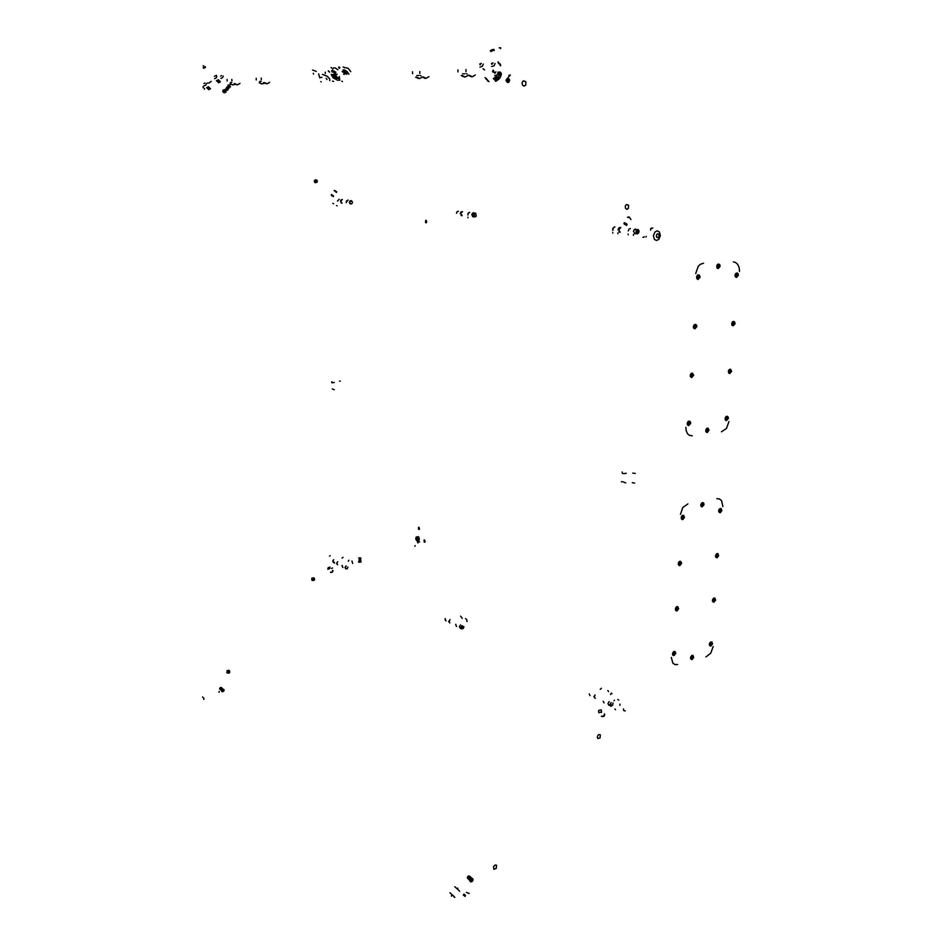 <?xml version="1.0" encoding="UTF-8"?>
<svg xmlns="http://www.w3.org/2000/svg" width="949" height="949" viewBox="0 0 949 949"><rect width="100%" height="100%" fill="white"/><g stroke="black" fill="none" stroke-linecap="round" stroke-linejoin="round"><path stroke-width="1.42" d="M462.27 628.202L463.444 627.989L463.385 626.66L462.282 627.075L462.27 628.202M462.875 628.392L461.582 627.562L462.827 626.138M445.318 620.29L445.188 618.523M475.141 213.644L473.942 214.699L474.82 216.313M473.907 216.538L475.034 216.989L476.291 216.087L475.674 213.122L473.681 213.881L473.907 216.538M473.658 212.825L471.819 214.759L473.254 216.823M461.926 628.404L461.463 627.028L462.637 626.043M460.229 628.226L459.446 626.637L460.502 624.94M463.919 626.696L463.219 628.511L461.558 628.926L460.894 627.384L461.949 625.688M637.574 230.073L636.269 231.307L637.159 233.169M636.174 233.43L637.36 233.94L638.724 232.885L639.033 230.844L638.025 229.397L636.008 230.37L636.174 233.43M635.581 229.089L634.371 229.539L633.564 231.354L635.023 233.727M351.118 200.619L352.506 202.374L351.676 203.798L350.347 203.715L349.742 201.84L351.118 200.619L350.015 200.939L349.529 202.884L350.822 203.928M228.614 670.184L229.172 670.54M228.638 671.192L228.365 671.88M227.191 670.611L228.223 671.429L229.444 670.694L227.653 670.931M229.8 671.963L229.456 670.753M229.563 670.824L229.528 672.711L228.519 672.236M226.847 672.533L227.985 672.912L228.057 671.524L227.262 671.477L227.369 672.983M229.48 671.287L228.246 671.441M229.492 672.699L229.587 671.406M228.116 671.584L228.009 672.888M226.882 672.58L228.923 673.149M228.092 673.031L227.487 673.09M342.672 567.324L342.15 565.367M337.583 564.679L336.8 563.196L337.749 561.713M332.933 570.705L332.316 572.271L330.869 572.508M313.336 578.641L313.075 579.424M313.846 580.468L311.853 580.112M312.043 578.06L313.123 578.771L314.321 578.665L313.953 577.977L312.541 578.321M314.57 579.163L314.249 578.249M314.333 578.285L314.356 580.053L313.265 579.72M311.735 579.993L312.885 580.23L312.423 578.451L312.257 580.325M314.297 578.688L313.146 578.795M314.285 580.088L314.392 578.807M313.016 578.926L312.909 580.207M312.363 580.444L314.19 580.242M313.016 580.325L314.166 580.219M328.046 567.965L327.927 569.234L329.481 568.724M330.537 572.223L332.162 572.057L332.696 570.325M329.801 568.38L329.92 567.111L328.354 567.621M496.588 865.31L496.244 868.454L493.86 869.343L493.599 866.413L495.105 865.049L496.588 865.31M595.284 698.31L594.477 697.041L595.082 694.846M604.738 714.431L604.169 716.317L601.951 716.625M598.605 710.837L598.819 712.687L601.097 712.153M601.452 716.163L603.884 716.21L604.43 713.826M601.476 711.679L601.215 709.793L598.985 710.362M601.31 712.426L601.69 711.952M600.409 734.834L600.041 737.919L597.858 738.619L597.253 737.171L597.965 735.285L599.068 734.479L600.409 734.834M219.16 691.323L218.922 692.355M332.494 568.024L331.426 568.451M615.521 709.769L614.988 709.022M466.481 892.428L469.114 893.448M224.13 689.721L223.786 691.263L222.09 691.785M223.418 689.413L224.083 690.03L223.074 691.465L222.125 691.726L221.532 690.825M221.331 687.586L220.429 689.152L222.612 690.492L221.983 691.263M222.208 690.386L221.639 690.872M221.793 690.623L222.422 690.516M221.271 690.196L221.924 690.208M221.081 689.65L220.322 689.543M222.09 690.979L222.695 690.694M221.366 689.84L220.749 689.781M219.765 688.879L220.927 688.571L220.239 689.069M220.927 688.571L220.797 687.384L219.587 688.832M222.659 688.689L222.754 690.303L221.402 689.437L221.876 688.867L221.117 689.259L221.603 688.666M221.508 687.562L221.461 688.155M221.734 688.393L221.592 687.776M221.959 688.571L221.817 687.966M222.196 688.737L222.03 688.155M223.335 689.887L223.039 690.908M223.217 689.223L223.288 690.623M221.698 689.626L222.635 689.294L222.196 689.97M221.295 688.488L221.058 689.271L221.342 688.511M221.639 689.638L221.627 688.689M222.683 690.255L222.861 689.567M223.027 690.457L223.098 689.721M221.402 688.488L220.737 689.057M222.493 690.564L221.876 690.872M222.137 690.338L221.532 690.611M221.864 690.16L221.259 690.386M221.651 690.03L221.046 690.22M221.58 689.982L220.987 690.172M220.987 689.377L220.263 689.532M222.635 691.453L223.312 691.074L222.552 691.275M223.691 689.698L223.229 690.575M220.512 687.456L219.895 687.978M221.271 688.001L220.298 689.021M219.61 688.796L219.765 688.191M223.454 690.35L222.635 691.204M222.825 689.425L222.41 690.101M222.576 689.259L222.137 689.935M222.327 689.104L221.852 689.769M222.078 688.95L221.58 689.591M221.817 688.796L221.295 689.425M221.556 688.642L221.022 689.247M222.564 689.46L222.232 689.982M472.721 878.703L473.136 879.913L472.021 881.585L470.633 881.846L469.885 880.684M471.867 878.845L471.926 878.228L472.839 878.952L472.626 880.411L470.111 881.455M468.735 878.299L471.38 880.387L470.135 880.802M470.407 879.794L469.387 880.162M470.704 880.791L471.38 880.399M468.735 879.272L469.411 879.165M471.06 880.197L470.158 880.565L470.989 880.15M470.74 879.996L469.791 880.091M469.47 879.806L470.336 879.747M470.087 879.593L469.15 879.545M469.743 879.379L468.842 879.284M468.521 879.023L469.328 879.118M469.079 878.94L468.213 878.75M467.667 878.074L468.557 878.347M467.608 876.805L467.359 878.015M469.506 876.117L468.592 876.022M469.838 876.318L469.862 877.718L468.925 878.288M469.969 876.449L470.123 877.588L471.997 878.62M470.55 877.6L470.229 876.734M470.668 877.101L471.001 877.896M467.62 876.757L469.162 875.998L469.648 877.173M468.415 878.477L469.672 877.137M472.044 879.165L471.7 880.589M471.297 879.83L471.783 878.999M471.511 878.821L471.19 879.687M471.25 878.655L471.048 879.652M470.977 878.477L470.49 879.26M469.541 878.667L470.443 878.05L469.838 877.623L469.079 878.466M470.063 877.813L469.423 878.691L470.158 877.884M469.885 878.881L470.419 878.11M470.206 879.082L470.716 878.311M470.799 879.462L471.475 878.655M471.629 880.542L470.206 880.98M471.309 880.352L470.443 880.767M470.668 879.948L469.779 880.257M470.004 879.545L469.126 879.723M469.672 879.332L468.806 879.438M468.996 878.893L468.177 878.869M468.747 878.715L467.833 878.454M468.664 878.655L467.904 878.477M468.379 878.442L467.584 878.299M471.095 881.253L472.009 880.779L470.989 881.04M469.874 876.307L469.969 877.208M468.343 876.01L467.56 876.722M467.382 877.967L467.454 877.066M469.364 877.837L468.806 878.288M471.368 877.837L471.712 878.406M471.119 877.576L471.487 878.228M471.25 877.695L471.534 878.276M470.858 877.303L471.238 878.062M471.001 877.445L471.297 878.098M470.479 876.9L470.751 877.73M470.277 876.698L470.49 877.552M470.075 876.496L470.229 877.386M472.234 879.177L471.938 880.15M471.985 878.999L471.641 879.972M471.736 878.833L471.333 879.806M471.214 878.501L470.692 879.45M470.941 878.335L470.372 879.26M470.657 878.169L470.052 879.071M470.372 878.015L469.731 878.869M456.315 626.257L455.817 624.312M449.885 622.912L449.067 621.524L450.123 619.59M453.764 896.224L449.897 892.748M458.628 890.138L454.761 886.674M453.836 896.746L454.761 897.374L454.097 896.556M459.613 891.301L458.96 890.47M203.406 697.895L203.905 698.369M202.671 696.946L203.11 697.598M227.226 672.865L227.025 670.813L229.053 670.457M312.245 580.385L311.77 578.416L313.644 577.846M463.254 894.848L465.105 896.473M463.895 894.041L465.425 895.405M623.481 708.891L623.529 709.982M619.97 705.285L619.911 704.158M330.24 555.77L329.564 556.161M457.845 888.3L456.813 888.418M451.677 894.788L451.522 896.188M203.81 699.46L203.893 698.393M638.131 230.5L637.194 231.71L638.001 232.885L638.95 231.686L638.131 230.5M638.345 232.79L636.981 232.991L636.518 231.592L637.491 230.144L638.606 230.678M614.11 227.131L612.84 228.412L612.864 230.453M333.004 195.494L331.367 194.581L331.462 195.352M336.444 192.398L334.167 190.5M331.794 195.672L333.407 196.585L333.324 195.826M620.753 227.546L618.701 229.729L620.183 232.232M525.687 85.196L523.978 86.086L522.377 84.9L522.092 82.527L523.35 80.748L525.876 81.744L525.687 85.196M344.807 67.474L348.164 68.292L350.762 71.65M343.894 72.183L342.909 70.024L344.677 69.965L347.393 71.816L348.864 74.212M334.463 190.405L336.8 191.995M342.126 71.519L346.587 74.224L346.693 73.192L344.855 71.697L343.894 71.59L343.953 72.314M224.51 92.895L222.79 91.223L224.308 89.562M315.59 182.801L314.19 181.188L315.78 179.705M492.472 49.455L490.253 50.783M494.275 50.546L493.848 49.372M204.628 66.75L203.24 67.699M205.328 67.581L205.34 66.715M205.209 67.332L203.833 68.281M493.148 50.261L490.941 51.59M344.546 67.83L343.206 66.928M338.663 67.154L339.291 68.494M332.826 68.814L331.035 67.545M339.837 67.77L339.457 67.118M650.611 228.626L650.765 229.516M500.562 48.66L500.681 47.818L499.115 47.841M203.074 65.979L203.62 65.695M332.909 203.264L333.621 203.75M646.067 236.989L646.245 236.384M650.729 229.587L650.587 230.168M509.055 75.351L510.325 75.018M508.913 76.525L508.937 75.398L510.028 75.446M507.893 82.456L508.593 82.433L508.296 81.507L508.593 82.041M507.762 82.539L506.054 80.914L507.608 80.902M506.624 80.024L506.042 80.736M507.952 78.269L508.296 77.415M509.518 76.157L509.886 75.635M507.442 79.147L507.585 78.043M506.813 79.182L507.418 78.803M506.505 79.609L507.335 78.435M506.315 79.799L506.896 79.147M507.193 80.107L506.647 79.562M506.019 80.226L506.707 80.036M507.501 79.68L506.896 80.013M508.19 79.574L507.181 79.586L508.154 79.906L508.569 78.969L507.679 78.269L508.569 78.945M509.044 78.981L508.106 80.962L506.754 80.107M508.486 80.25L508.783 81.317M508.7 79.752L509.067 80.843M508.913 79.265L509.293 80.345M508.237 79.467L507.241 79.123M509.554 79.858L508.854 79.182M508.854 81.578L508.213 80.879M509.672 80.072L509.447 80.653M509.198 81.448L508.878 82.017M506.932 80.546L508.379 81.614M506.137 80.594L508.534 81.828M509.091 75.908L509.755 75.825M508.83 76.311L509.447 76.252M507.632 78.364L508.605 78.625M507.407 78.791L508.403 79.099M507.466 78.684L508.45 78.981M506.968 79.657L507.976 80.06M506.92 80.001L507.976 80.404M507.454 79.147L508.356 79.419M508.854 79.384L509.625 80.155M508.652 79.882L509.364 80.653M508.427 80.38L509.103 81.14M508.261 80.76L508.83 81.626M508.118 80.511L508.794 81.282M508.083 80.57L508.676 81.187M508.391 80.06L509.067 80.784M508.356 80.119L508.984 80.748M508.64 79.597L509.328 80.285M508.617 79.657L509.281 80.321M508.878 79.123L509.589 79.799M224.64 90.44L224.771 91.958M224.652 92.112L225.874 92.089M225.696 90.048L225.981 92.278L225.791 90.036M225.992 91.934L225.874 90.404M225.732 90.262L224.379 90.333M223.051 90.214L223.229 92.373M223.561 90.155L224.367 92.053L223.739 92.397M224.261 90.487L224.391 92.017M232.766 84.959L229.955 83.832M235.008 84.366L232.683 84.912L230.512 83.809M239.955 83.382L237.487 84.793L234.676 83.654M234.106 83.678L236.918 84.817M231.746 82.468L230.358 82.527M227.155 81.045L227.036 79.514M231.734 79.325L231.864 80.867M626.684 223.928L624.276 222.683L623.944 223.667M630.919 219.563L629.697 217.689L627.491 217.309M624.3 224.083L626.66 225.328L627.052 224.355M342.352 199.587L340.644 201.235L342.031 203.157M347.832 200.144L346.397 201.022L346.302 202.718M262.019 83.951L259.148 82.777M264.439 83.275L261.96 83.903L259.753 82.765M269.646 82.314L267.238 83.773L264.225 82.599M263.62 82.622L266.491 83.797M261.153 81.365L259.658 81.424M256.289 79.894L256.171 78.304M261.248 78.091L261.366 79.692M462.519 211.663L460.656 213.537L462.116 215.708M469.506 212.362L468.142 213.228L467.869 215.103M418.841 78.577L415.686 77.177M422.352 77.213L419.47 78.553L416.552 77.142M428.972 76.584L426.148 78.328L422.969 76.916M422.091 76.94L425.259 78.364M418.995 75.446L416.86 75.529M420.407 75.398L421.036 75.754M412.59 73.702L412.495 71.792M419.766 71.495L419.861 73.417M627.847 217.072L629.424 217.036M335.626 72.753L333.052 71.578M335.163 73.37L333.111 72.041M628.392 208.4L626.874 209.326L625.486 208.341L625.284 206.194L626.411 204.498L628.618 205.257L628.392 208.4M333.573 68.02L335.116 67.889L337.891 69.704M332.162 72.041L331.652 70.677L332.375 70.226L336.005 72.243M347.37 73.512L346.29 71.661L344.285 71.068M345.804 73.963L345.507 73.037L344.44 73.085M328.283 70.902L329.493 72.16M329.647 72.148L328.354 70.807M494.405 72.658L495.947 71.934L494.785 73.393L494.405 72.658M498.059 72.587L497.217 74.864L494.619 75.683M500.562 76.893L499.257 78.731M220.465 81.78L218.472 82.753M210.607 88.743L208.638 89.704M204.521 89.242L204.403 88.364M210.026 88.174L208.056 89.135M219.883 81.199L217.89 82.172M214.32 76.442L215.245 75.873L214.32 76.442M216.882 76.335L216.206 77.96L214.64 78.684M341.806 81.306L342.518 81.531M343.502 74.105L344.226 74.33M499.909 65.03L500.087 63.856M486.754 79.586L488.249 80.784M495.022 80.582L498.284 78.352M500.467 64.591L500.574 65.837M500.503 76.976L501.072 75.315M495.698 81.377L498.96 79.147M487.596 80.962L488.925 81.567M501.155 73.097L501.333 74.722L499.447 77.391L496.612 79.218L494.88 79.158M498.403 72.136L500.313 72.088L500.491 73.725L496.79 77.747M207.463 83.085L208.211 83.061M322.47 74.413L327.286 76.323L329.659 78.933L329.837 80.689M326.088 78.257L327.049 79.467M321.96 77.344L320.121 77.557M318.674 73.88L319.825 77.937M316.29 71.377L312.541 70.024M479.743 64.117L481.238 63.405L480.111 64.817L479.743 64.117M483.314 64.046L482.483 66.252L479.969 67.082M337.156 77.332L336.065 75.505L334.095 74.9M335.816 77.877L336.788 77.711L335.531 76.074L333.918 75.351L333.763 76.122M334.368 76.323L335.732 77.771L334.368 76.323M498.237 63.037L498.13 61.804M483.053 68.684L484.512 69.846M485.069 77.616L486.564 78.803M493.326 78.589L496.6 76.359M498.142 74.176L498.735 72.705L497.964 72.065M493.338 72.243L492.578 71.614L493.172 70.143M498.794 62.598L498.901 63.844M493.266 72.243L493.848 70.95M498.818 74.971L499.186 73.002M494.014 79.384L497.276 77.154M485.9 78.981L487.24 79.597M483.717 69.479L484.476 69.585M219.005 80.333L217.013 81.306M209.148 87.308L207.179 88.269M216.372 75.291L215.601 75.73M209.053 83.026L211.153 81.424M203.062 87.818L203.371 86.276M208.555 86.739L206.585 87.699M218.424 79.752L216.419 80.736M220.702 76.145L221.627 75.564L220.702 76.145M223.288 76.039L222.6 77.688L221.022 78.411M491.452 63.571L492.982 62.848L491.831 64.283L491.452 63.571M495.07 63.5L494.239 65.742L491.677 66.56M337.512 80.238L333.087 77.818L331.165 74.402L333.087 74.58L333.17 76.406L335.614 78.316L339.256 78.518L339.825 80.167L337.512 80.238M334.001 73.975L335.448 74.461M339.149 77.486L336.741 77.889M339.6 78.957L339.22 76.525M337.109 74.271L335.044 74.093M313.538 74.081L313.253 73.275M325.234 72.171L325.329 73.559M332.541 81.199L333.514 81.317M321.296 81.851L320.703 81.602M334.202 74.532L333.906 75.161M333.692 75.434L333.538 74.568M203.94 83.548L204.854 82.978L203.94 83.548M206.491 83.441L205.814 85.066L204.272 85.79M329.528 72.16L328.817 71.697M464.381 77.023L461.155 75.54M468.248 75.351L465.081 76.999L462.104 75.505M475.295 74.924L472.4 76.75L469.15 75.256M468.189 75.291L471.428 76.786M464.903 73.725L462.554 73.808M466.457 73.666L467.11 74.034M457.999 71.91L457.916 69.906M465.912 69.574L465.995 71.59M228.199 84.924L229.753 85.363L230.536 86.798M228.068 85.588L228.08 84.983L229.255 85.469L230.002 87.059M225.696 88.731L227.084 89.111L228.685 85.766L230.026 87.106M227.997 89.099L229.267 87.794M229.409 86.62L229.99 87.059L229.705 86.513M227.131 89.064L227.724 89.823L228.258 89.123M227.309 90.214L227.214 89.526L227.63 90.25M226.692 89.111L225.826 89.076L227.214 90.262M227.962 85.896L229.955 86.81M226.787 87.462L228.199 86.347M228.507 85.374L230.014 86.893M226.087 88.494L226.977 88.767L226.479 88.127M227.167 88.032L226.479 87.818L227.285 88.043L227.89 86.644M226.692 87.272L227.345 87.676M226.372 88.103L227.131 88.115M227.179 88.969L227.701 89.609M227.357 88.601L227.95 89.17L229.421 86.24M227.535 88.233L228.14 88.803M228.543 86.074L229.302 86.537L228.567 86.039M229.041 86.905L228.389 86.43M228.662 87.628L228.045 87.13M228.472 87.984L227.867 87.474M228.282 88.34L227.689 87.818M228.08 88.696L227.499 88.162L228.104 88.625M227.89 89.052L227.297 88.506M227.689 89.396L227.084 88.838M229.243 86.608L228.519 86.11M229.065 86.976L228.341 86.454M229.848 86.24L230.216 86.727M228.828 85.505L229.551 85.968M226.099 88.779L227.523 89.823M225.85 88.767L227.582 89.93M228.685 85.718L229.931 86.774M227.048 86.917L227.641 87.071M226.657 87.533L227.297 87.759M226.277 88.174L226.953 88.459M226.277 88.459L226.977 88.767M226.503 88.103L227.143 88.352M226.514 88.15L227.131 88.399M228.65 85.849L229.373 86.335M228.472 86.193L229.207 86.703M228.306 86.537L229.029 87.071M228.14 86.893L228.851 87.438M228.175 86.81L228.887 87.344M227.974 87.249L228.662 87.806M228.009 87.166L228.709 87.711M227.807 87.605L228.484 88.174M227.843 87.522L228.531 88.079M227.641 87.972L228.294 88.53M227.677 87.877L228.341 88.447M227.475 88.328L228.092 88.898M227.297 88.696L227.902 89.253M227.108 88.791L227.713 89.348M227.321 88.471L227.914 88.981M227.701 87.782L228.306 88.269M227.89 87.427L228.495 87.913M228.068 87.083L228.697 87.557M228.235 86.739L228.887 87.201M228.211 86.774L228.863 87.249M228.401 86.383L229.089 86.857M315.863 180.44L315.934 181.852M315.827 181.994L315.673 180.678L315.756 182.125L314.582 182.338M316.942 180.144L317.12 182.22M315.258 182.552L317.156 182.125L314.7 182.469M317.239 181.959L317.144 180.524M315.898 182.22L317.132 182.101M317.013 180.405L315.78 180.524M314.451 180.322L315.127 182.422M314.985 180.334L315.649 180.642M347.975 566.992L347.275 568.676L345.875 568.842L345.329 567.443L346.278 566.114M345.816 568.807L345.08 567.561L346.053 565.995M333.502 562.52L332.743 561.096L333.692 559.625M417.026 539.162L416.623 539.91L417.038 538.771L416.267 537.834M416.445 540.301L417.287 538.913L416.053 537.466L416.22 540.135L417.524 540.705L418.129 539.281L417.607 537.348L416.492 536.849L415.935 537.585M418.758 540.598L419.221 539.091L417.667 536.553L418.841 537.075L419.387 539.103L418.556 540.539M416.694 539.886L417.062 539.21M426.706 221.639L425.733 220.322L425.532 222.541L426.303 222.73L426.706 221.639M426.267 220.37L426.303 222.718M419.517 528.723L418.473 527.276L418.497 529.328L419.517 528.723M418.948 527.288L419.304 529.459M425.14 541.428L424.037 540.017L424.203 542.14L425.14 541.428M424.559 539.981L424.938 542.164M417.892 540.645L419.541 541.938M721.121 508.522L719.769 508.617L718.749 510.147L718.761 511.784L719.805 512.65M720.232 512.65L721.892 510.515L720.86 508.45L719.532 509.091L718.832 510.835L720.232 512.65M720.908 509.411L719.781 510.586L720.41 511.879L721.525 510.704L720.908 509.411M416.255 539.72L416.137 538.059L416.255 539.72M415.804 538.581L416.338 537.846L416.967 538.913L416.611 539.91L415.947 539.364M705.949 656.957L710.765 653.173L713.114 646.53M671.263 657.455L672.853 663.173L674.846 664.49L677.527 664.514M687.93 503.86L682.841 507.454L680.386 514.394M722.936 506.636L721.56 500.728L719.413 498.972L716.898 498.735M340.394 201.366L341.059 199.871L342.281 199.587M337.464 201.069L339.184 199.254M349.303 202.279L350.145 200.654L351.901 200.891M346.314 201.971L348.046 200.144M351.64 203.821L350.122 203.881M341.96 203.145L341.201 202.956M351.925 561.013L352.637 563.445M342.114 558.095L343.087 557.3M348.888 560.242L348.283 561.227M692.687 373.194L691.311 373.348L690.326 374.867L690.386 376.67L691.667 377.619M692.201 373.135L690.445 375.294L691.738 377.619L693.695 375.211L692.201 373.135M692.082 376.741L693.268 375.579L692.592 374.131L691.418 375.306L692.082 376.741M693.15 655.534L691.94 655.451L690.753 656.791L690.552 658.535L691.465 659.496M692.106 659.519L693.719 657.538L692.877 655.439L690.718 657.669L691.05 659.211L692.106 659.519M692.746 656.4L691.631 657.621L692.26 658.82L693.387 657.586L692.746 656.4M689.662 421.273L688.274 421.415L687.266 422.946L687.301 424.701L688.511 425.627M689.116 421.214L687.373 423.384L688.654 425.638L690.575 423.456L690.338 421.878L689.116 421.214M689.01 424.784L690.184 423.574L689.508 422.198L688.333 423.384L689.01 424.784M460.229 213.667L460.823 212.125L462.341 211.651M456.445 213.276L457.038 211.746L458.331 211.224M471.772 214.854L472.531 213.134L474.037 212.861M467.893 214.462L468.486 212.896L469.791 212.374M473.622 216.858L472.602 216.669M467.928 217.76L467.81 217.179M461.926 215.684L461.072 215.47M675.142 651.56L673.719 651.572L672.687 652.865L672.497 654.585L673.434 655.569M674.087 655.581L675.771 653.351L674.858 651.453L672.699 653.47L672.9 655.13L674.087 655.581M674.727 652.426L673.588 653.671L674.241 654.869L675.38 653.636L674.727 652.426M730.683 369.244L729.176 369.588L728.369 371.213L728.666 373.028L729.722 373.586M730.256 369.197L728.559 371.308L729.769 373.586L731.667 371.225L730.256 369.197M730.137 372.732L731.276 371.557L730.635 370.169L729.496 371.308L730.137 372.732M677.977 606.814L676.803 606.708L675.534 608.119L675.415 610.029L676.364 610.883M676.957 610.895L678.654 608.677L677.74 606.719L676.352 607.241L675.522 608.95L675.866 610.551L676.957 610.895M677.598 607.68L676.447 608.973L677.111 610.16L678.262 608.89L677.598 607.68M727.456 416.326L726.127 416.481L725.166 417.975L725.273 419.873L726.365 420.597M726.958 416.279L725.285 418.402L726.317 420.597L728.346 418.473L728.12 416.931L726.958 416.279M726.839 419.778L727.978 418.616L727.349 417.24L726.21 418.402L726.839 419.778M711.928 642.034L710.647 642.022L709.532 643.446L709.437 645.166L710.315 645.984M710.92 645.996L712.545 643.813L711.691 641.951L709.603 643.908L709.781 645.545L710.92 645.996M711.572 642.888L710.469 644.11L711.086 645.296L712.189 644.051L711.572 642.888M714.953 598.143L713.707 598.131L712.569 599.602L712.509 601.322L713.434 602.152M713.98 602.164L715.617 599.993L714.763 598.072L712.616 600.243L712.936 601.82L713.98 602.164M714.633 599.021L713.529 600.219L714.146 601.441L715.261 600.207L714.633 599.021M342.138 566.15L342.933 567.478M344.962 567.609L346.409 568.985M333.799 561.832L334.582 563.148M336.563 563.267L337.429 564.608M460.668 616.162L462.27 618.392M465.425 618.582L466.659 619.46L467.027 621.583M695.747 324.392L694.182 324.76L693.375 326.397L693.612 328.14L694.882 328.888M695.332 324.356L693.565 326.492L694.858 328.888L696.803 326.753L696.566 325.104L695.332 324.356M695.214 327.986L696.412 326.776L695.736 325.353L694.538 326.503L695.214 327.986M618.001 229.872L618.843 227.902L620.409 227.546M612.924 229.35L613.6 227.57L614.988 226.953M619.056 228.614L618.57 229.86M633.505 231.461L634.359 229.468L635.984 229.136M628.285 230.927L628.973 229.124L630.373 228.495M635.415 233.762L634.335 233.549M628.226 234.735L628.119 234.071M633.434 235.293L633.327 234.617M619.851 232.161L618.831 231.936M617.941 233.656L617.835 232.991M612.864 233.11L612.757 232.458M659.27 235.72L658.167 237.665L656.554 237.06L656.423 235.115L657.408 233.845L658.808 234.142L659.211 236.171L658.321 237.57L656.779 237.369L656.305 235.791L657.254 233.94L658.808 234.142L659.27 235.72M657.171 230.868L659.294 231.864L660.385 235.577L658.855 239.35L656.625 240.453L654.502 239.468L653.398 235.755L654.929 231.971L657.171 230.868M607.775 690.481L608.594 691.607M600.195 689.282L601.441 688.262M611.808 693.695L611.512 693.09M611.156 693.185L610.539 694.549M455.793 624.964L456.611 626.423M459.387 626.826L460.455 628.345M445.164 619.472L445.983 620.907M448.687 621.287L449.612 622.769M703.233 502.721L701.857 502.816L700.813 504.358L700.908 506.185L701.904 506.896M702.616 502.65L700.896 505.058L701.987 506.908L704.028 504.738L703.695 503.077L702.616 502.65M702.509 506.114L703.648 504.927L703.007 503.611L701.857 504.809L702.509 506.114M737.278 273.015L735.819 273.407L735.06 274.985L735.297 276.752L736.578 277.488M736.97 272.98L735.261 275.068L736.483 277.488L738.369 275.412L738.049 273.585L736.97 272.98M736.851 276.586L738.002 275.471L737.361 273.964L736.21 275.08L736.851 276.586M708.144 428.213L706.78 428.343L705.783 429.861L705.819 431.593L706.993 432.507M707.325 432.507L709.057 430.111L707.788 428.141L705.902 430.3L706.246 432.02L707.325 432.507M708.001 429.126L706.851 430.3L707.491 431.676L708.654 430.478L708.001 429.126M698.844 274.866L697.515 275.091L696.53 276.883L696.791 278.686L698.132 279.445M698.511 274.842L696.732 276.966L698.025 279.445L699.982 277.322L699.745 275.637L698.511 274.842M698.393 278.52L699.591 277.345L698.915 275.851L697.717 276.978L698.393 278.52M603.208 701.252L604.038 702.865M607.953 703.707L609.033 705.38M589.21 694.016L590.029 695.605M593.837 696.4L594.893 698.061M594.465 696.874L594.371 696.258M733.957 321.474L732.664 321.675L731.691 323.443L731.916 325.151L733.126 325.887M733.589 321.438L731.857 323.787L733.102 325.887L734.977 323.787L734.763 322.186L733.589 321.438M733.47 324.997L734.609 323.882L733.98 322.423L732.83 323.55L733.47 324.997M733.28 261.96L735.522 262.41L737.776 264.38L739.152 267.559L739.449 271.438M695.736 273.502L698.286 266.337L700.362 264.32L703.517 263.193M692.331 435.864L689.496 435.413L687.598 433.8L686.151 430.538L685.937 427.311M728.915 421.558L726.483 428.414L721.525 431.807M683.743 515.378L682.331 515.461L681.252 517.027L681.346 518.866L682.343 519.577M682.806 519.589L684.526 517.395L683.434 515.295L681.358 517.502L681.714 519.174L682.806 519.589M683.47 516.28L682.307 517.478L682.972 518.806L684.134 517.596L683.47 516.28M614.039 700.694L614.525 700.243M625.308 710.943L623.754 710.398M651.085 228.555L652.793 227.985M644.027 236.953L642.9 237.345M644.324 236.811L643.434 237.404M617.74 699.354L618.724 700.16M634.644 483.065L633.588 482.994M633.054 482.827L632.236 482.733M625.711 482.946L623.03 481.902M622.212 471.985L622.473 473.397M623.481 473.717L626.245 473.29M632.769 473.1L633.588 473.183M634.134 473.349L635.189 473.421M621.358 481.843L622.034 481.594M415.223 545.699L414.784 546.268M623.754 710.267L624.323 710.837M651.726 227.95L651.038 228.792M337.18 205.803L336.492 205.553M340.276 381.154L339.505 381.107M331.889 381.676L331.735 382.589M332.304 382.767L334.309 382.388M334.238 389.719L332.245 388.995M680.836 561.417L679.413 561.476L678.428 562.733L678.262 564.513L679.33 565.557M679.864 565.568L681.572 563.362L680.647 561.345L679.259 561.844L678.416 563.552L678.772 565.189L679.864 565.568M680.516 562.306L679.365 563.528L680.018 564.809L681.18 563.552L680.516 562.306M360.976 562.045L358.532 562.022M360.822 561.618L359.327 562.247L358.829 561.488M360.549 559.412L360.596 561.796L358.734 561.44M359.019 561.938L360.596 561.796M360.845 561.167L360.584 562.081L359.019 562.033M360.857 560.135L360.691 560.717M360.727 559.673L360.656 560.396M360.715 559.329L360.466 560.183M360.323 559.198L360.561 559.744M360.086 558.842L359.339 558.771L360.086 558.736M360.181 559.519L359.469 559.53L359.944 561.938M360.24 559.874L359.529 559.886L360.24 559.874M360.347 560.159L359.6 560.23M359.671 560.574L360.406 560.479M360.3 558.463L359.291 558.403L360.3 558.463M360.015 558.38L359.291 558.403M359.588 561.962L358.936 561.879M359.303 558.486L359.28 557.834L360.893 558.036L359.042 558.712L359.517 561.618M359.766 561.31L360.43 561.227L359.766 561.31M360.169 559.151L359.469 559.53M359.007 561.583L359.671 561.666L359.007 561.63M359.398 560.918L358.852 561.167M360.264 558.878L360.739 558.38M360.335 560.076L359.588 560.147M360.395 560.408L359.647 560.491M360.466 560.812L359.742 560.918M360.454 560.729L359.718 560.835M360.513 561.144L359.813 561.262M360.501 561.061L359.79 561.179M360.549 561.464L359.873 561.606M360.537 561.393L359.861 561.523M360.584 561.713L359.932 561.867M360.276 559.744L359.517 559.803M360.217 559.412L359.457 559.447M360.146 559.08L359.398 559.103M360.134 558.902L359.398 558.937M360.134 558.854L359.386 558.89M360.169 559.234L359.457 559.281L360.157 559.198M359.517 559.59L360.205 559.578L359.529 559.637M360.24 559.91L359.576 559.981M360.288 560.242L359.635 560.325M360.276 560.207L359.635 560.278M359.683 560.622L360.335 560.574L359.683 560.669M360.383 560.906L359.73 561.013M360.371 560.859L359.73 560.966M360.478 561.547L359.79 561.701M360.466 561.511L359.79 561.654M359.268 558.57L358.722 558.178M360.561 558.368L358.947 558.415M360.632 561.761L359.007 561.974M359.564 561.879L358.924 561.796M359.505 561.523L358.888 561.44M359.446 561.179L358.852 561.073M718.013 553.647L716.898 553.587L715.724 554.951L715.605 556.861L716.59 557.715M717.076 557.715L718.69 555.794L717.871 553.587L715.76 555.509L715.937 557.193L717.076 557.715M717.752 554.524L716.637 555.711L717.254 556.968L718.369 555.782L717.752 554.524M417.987 540.823L417.299 541.689L418.082 542.899L417.987 540.823M418.639 541.535L417.904 542.97M718.915 264.047L717.432 264.451L716.673 266.04L717.041 268.033L718.239 268.591M718.618 264.012L716.839 266.372L718.132 268.579L720.054 266.491L719.816 264.818L718.618 264.012M718.488 267.665L719.674 266.503L719.01 265.02L717.835 266.135L718.488 267.665M610.99 705.582L610.895 703.411M608.807 705.261L608.024 703.494L609.187 701.513M613.054 703.007L612.603 705.344L610.717 706.246L609.934 704.478L611.097 702.497"/></g></svg>

